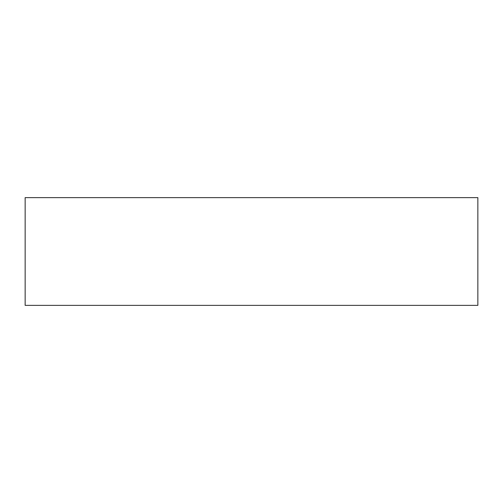 <?xml version="1.0" encoding="UTF-8"?>
<svg xmlns="http://www.w3.org/2000/svg" width="503" height="503" viewBox="0 0 503 503"><rect width="100%" height="100%" fill="white"/><g stroke="black" fill="none" stroke-linecap="round" stroke-linejoin="round"><path stroke-width="0.75" d="M251.5 197.635L25.15 197.635L25.15 305.365L477.85 305.365L477.85 197.635L251.5 197.635"/></g></svg>
